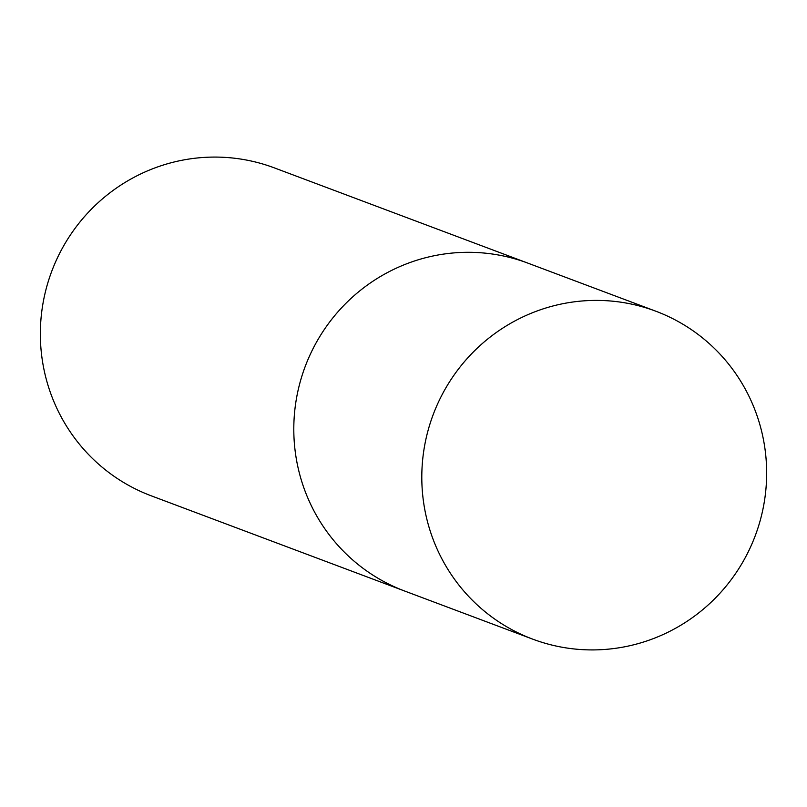 <?xml version="1.0" encoding="UTF-8"?>
<svg xmlns="http://www.w3.org/2000/svg" width="807" height="807" viewBox="0 0 807 807"><rect width="100%" height="100%" fill="white"/><g stroke="black" fill="none" stroke-linecap="round" stroke-linejoin="round"><path stroke-width="1.21" d="M655.829 311.209L527.818 263.112A175.139 172.032 110.6 0 0 405.366 264.293A175.139 172.032 110.6 0 0 293.798 428.719A175.139 172.032 110.6 0 0 404.62 591.017L151.171 495.791A175.139 172.032 -69.4 0 1 40.35 333.493A175.139 172.032 -69.4 0 1 151.918 169.066A175.139 172.032 -69.4 0 1 274.37 167.886L527.818 263.112A175.139 172.032 110.6 0 0 405.366 264.293A175.139 172.032 110.6 0 0 293.798 428.719A175.139 172.032 110.6 0 0 404.62 591.017L532.63 639.114A175.139 172.032 -69.4 0 1 421.799 476.816A175.139 172.032 -69.4 0 1 533.366 312.39A175.139 172.032 -69.4 0 1 655.829 311.209A175.139 172.032 -69.4 0 1 766.65 473.507A175.139 172.032 -69.4 0 1 655.082 637.933A175.139 172.032 -69.4 0 1 532.63 639.114"/></g></svg>
